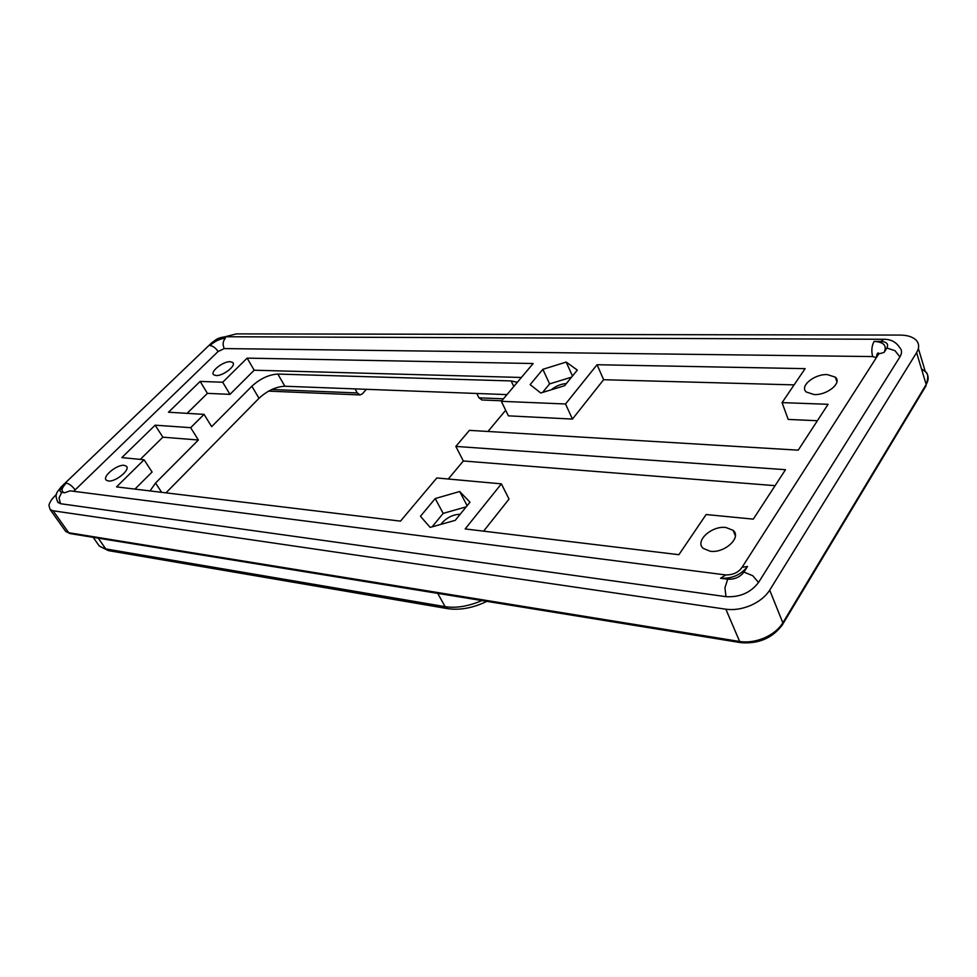 <?xml version="1.0" encoding="UTF-8"?>
<svg xmlns="http://www.w3.org/2000/svg" width="977" height="977" viewBox="0 0 977 977"><rect width="100%" height="100%" fill="white"/><g stroke="black" fill="none" stroke-linecap="round" stroke-linejoin="round"><path stroke-width="1.47" d="M225.113 336.76L236.349 333.89L899.964 335.074C907.047 335.135 912.323 336.723 915.767 339.801L916.145 340.179C919.308 343.623 919.455 347.775 916.597 352.636L769.693 590.157C765.638 596.483 759.349 601.551 750.824 605.374C742.202 609.001 733.886 610.283 725.862 609.208L53.124 510.788L50.108 509.53L48.948 505.427C49.571 502.325 51.842 498.881 55.762 495.07L56.471 494.386M216.088 375.547L213.694 374.777C209.689 371.822 223.183 361.197 230.242 361.698L232.709 362.455C236.776 365.361 223.147 376.121 216.088 375.547M710.194 551.236L703.269 548.427C694.452 541.258 711.708 525.455 725.923 527.495L733.104 530.34C742.007 537.399 724.47 553.507 710.194 551.236M814.085 394.549L806.281 392.009C799.284 386.281 814.342 373.898 827.311 374.594L835.335 377.146C842.406 382.801 827.104 395.416 814.085 394.549M108.3 480.977L106.359 480.208C101.755 476.813 117.057 464.173 124.262 465.37L126.289 466.139C130.955 469.461 115.506 482.272 108.3 480.977M876.332 357.643L872.644 356.568L224.295 348.581L218.091 351.512L73.678 491.309M440.969 524.356L441.995 522.951C447.124 517.407 453.181 514.5 460.191 514.244M366.302 389.31L362.467 393.816L360.061 394.928L357.264 392.937L271.814 389.505M476.8 393.475L478.962 397.834L482.027 399.959M506.978 394.61L284.857 386.245C275.917 386.684 267.295 390.702 258.99 398.311L165.968 492.86M355.054 388.895L357.264 392.937M551.297 389.774C555.84 386.025 560.859 383.961 566.355 383.558M150.018 490.93L155.538 483.041L198.368 440.004L190.662 427.682L204.071 414.37L211.643 426.656L251.871 386.22C260.248 378.624 268.907 374.57 277.859 374.069L511.142 380.932L517.334 382.3M204.071 414.37L168.484 412.221L200.151 381.421L222.695 382.239L247.144 358.132L533.149 363.517L501.335 401.315L565.524 403.99L597.069 364.726L805.121 368.647L782.064 402.622L828.081 404.295L798.221 450.165L469.412 430.356L455.832 446.416L463.33 460.985L448.272 479.023M505.683 410.255L487.975 431.468M817.383 420.733L788.195 419.414L782.064 402.622M794.093 384.889L603.615 379.711L572.437 419.072L508.394 415.848L501.335 401.315M521.4 377.476L254.191 370.21L229.961 394.366L207.417 393.352L187.095 413.344M775.091 485.667L463.33 460.985M455.832 446.416L785.496 469.693L753.291 519.141L706.127 514.537L678.881 554.704L465.162 528.936L501.372 483.859L436.804 477.973L400.485 521.132L116.532 486.888L144.059 459.764L121.832 457.59L155.16 425.178L190.662 427.682M155.16 425.178L162.854 437.183L140.273 459.398M198.368 440.004L162.854 437.183M430.161 527.397L420.44 516.296L435.217 498.563L459.691 491.504L469.998 502.178L455.245 520.338L430.161 527.397M530.132 384.62L542.87 369.318L566.196 362.076L577.309 370.088L564.621 385.707L540.757 392.998L530.132 384.62M211.069 343.44L211.606 342.927C215.856 340.008 216.735 337.786 225.675 336.747L883.867 339.275C890.731 339.239 895.897 341.865 899.365 347.153C902.027 349.815 902.223 353.063 899.927 356.91L758.531 582.487C750.641 592.709 739.797 597.435 725.996 596.666L60.464 503.705L57.423 501.665M734.521 533.821L735.192 533.882M144.059 459.764L152.082 472.013L134.936 489.111M501.372 483.859L509.029 499.088L483.615 531.158M542.87 369.318L549.599 383.912L542.601 392.424M566.196 362.076L572.473 376.035M571.545 377.171L549.599 383.912M459.691 491.504L467.128 505.707M466.2 506.843L443.167 513.389L432.103 526.859M435.217 498.563L443.167 513.389M222.695 382.239L229.961 394.366M200.151 381.421L207.417 393.352M597.069 364.726L603.615 379.711M565.524 403.99L572.437 419.072M247.144 358.132L254.191 370.21M70.246 533.589L65.679 531.403L64.714 530.047M921.482 368.891L925.622 371.846C928.785 375.388 928.968 379.613 926.172 384.498L782.846 622.825C778.901 629.164 772.722 634.207 764.319 637.944C755.832 641.486 747.6 642.671 739.638 641.486L68.72 532.721L53.124 510.788M782.601 624.73L782.846 622.825L769.693 590.157M916.597 352.636L926.172 384.498L925.769 386.489L924.572 387.148M62.638 486.546L66.253 483.078C61.209 488.39 60.696 491.626 64.726 492.762L61.698 492.371C59.279 491.687 59.597 489.746 62.638 486.546L60.892 487.157M66.253 483.078C69.257 483.786 72.164 485.984 74.985 489.685M218.091 351.512C215.673 347.922 212.949 345.931 209.896 345.54L212.986 342.585L222.255 338.201L225.394 338.225C220.191 338.64 215.025 341.071 209.896 345.54M58.156 502.752C54.248 494.277 56.226 493.275 61.343 486.717L211.606 342.927L212.986 342.585M727.694 579.19L720.55 578.262C731.968 578.799 740.957 574.867 747.527 566.465L743.937 572.095C739.992 577.163 734.57 579.52 727.694 579.19L724.934 587.836L725.996 596.666M720.55 578.262L725.74 574.94L70.075 490.845L64.726 492.762M61.698 492.371L59.06 497.879L60.464 503.705M225.675 336.747L222.255 338.201M224.295 348.581C222.451 344.722 222.817 341.266 225.394 338.225M872.644 356.568C871.228 350.926 871.704 345.858 874.097 341.388L880.851 341.425C886.774 341.84 888.789 344.051 886.884 348.032L884.075 352.441C887.25 345.76 883.929 342.072 874.097 341.388M883.867 339.275L880.851 341.425M899.927 356.91L894.981 350.67L886.884 348.032M876.308 357.765L878.787 353.882L884.075 352.441M747.527 566.465L742.105 567.258L739.968 570.006M743.937 572.095L752.73 575.709L758.531 582.487M925.317 381.641L924.01 377.305M503.436 398.811L478.962 397.834M108.752 550.649L99.312 546.058L97.26 543.139M448.101 608.695L445.133 606.656L105.772 548.927L98.237 538.156M481.991 600.562C468.41 606.326 456.125 608.353 445.133 606.656L437.696 593.369M161.645 492.335L155.538 483.041M258.99 398.311L251.871 386.22M284.857 386.245L277.859 374.069M513.804 386.501L511.142 380.932M725.862 609.208L739.638 641.486L741.042 642.683M782.308 624.95C772.392 638.14 758.579 644.038 740.859 642.671L70.063 533.576L65.679 531.403L50.108 509.53M783.029 623.729L925.451 386.758C928.516 378.526 928.455 373.422 925.243 371.455L918.38 348.508M876.406 357.606C876.772 354.236 877.456 352.697 878.47 352.978L878.787 353.882L742.105 567.258C738.612 572.412 733.153 574.965 725.74 574.94M268.614 391.13L360.061 394.928M481.71 399.959L501.775 400.79M486.876 601.356C473.088 607.987 460.02 610.417 447.686 608.647L108.337 550.601L99.312 546.058L93.194 537.338M126.876 467.018L126.289 466.139M836.91 381.799L835.335 377.146M735.351 535.848L733.104 530.34M233.271 363.395L232.709 362.455"/></g></svg>
